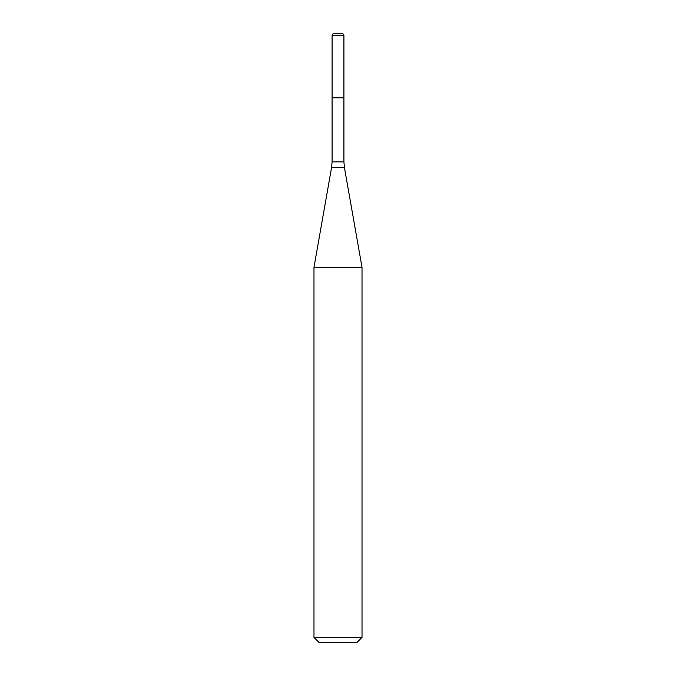<?xml version="1.0" encoding="UTF-8"?>
<svg xmlns="http://www.w3.org/2000/svg" width="676" height="676" viewBox="0 0 676 676"><rect width="100%" height="100%" fill="white"/><g stroke="black" fill="none" stroke-linecap="round" stroke-linejoin="round"><path stroke-width="1.01" d="M332.077 35.397L332.077 97.843L343.923 97.843L343.923 161.885L332.077 161.885L332.077 97.843L343.923 97.843L343.923 35.397L332.077 35.397L332.998 33.8L343.002 33.8L343.923 35.397M338 267.29L362.015 267.29L344.414 167.445L331.586 167.445L313.985 267.29L338 267.29M362.015 637.4L357.215 642.2L318.785 642.2L313.985 637.4L362.015 637.4L362.015 267.29M343.923 161.885L344.414 167.445M332.077 161.885L331.586 167.445M313.985 637.4L313.985 267.29"/></g></svg>
